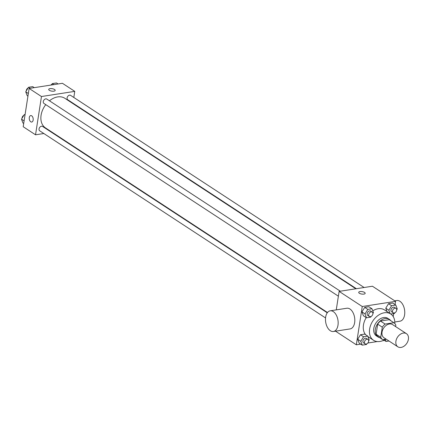 <?xml version="1.0" encoding="UTF-8"?>
<svg xmlns="http://www.w3.org/2000/svg" width="430" height="430" viewBox="0 0 430 430"><rect width="100%" height="100%" fill="white"/><g stroke="black" fill="none" stroke-linecap="round" stroke-linejoin="round"><path stroke-width="0.64" d="M395.917 341.216A7.853 5.574 -56.8 0 1 400.137 334.416A7.853 5.574 -56.8 0 1 406.463 333.68A7.853 5.574 -56.8 0 1 406.823 343.301A7.853 5.574 -56.8 0 1 397.863 346.816A7.853 5.574 -56.8 0 1 395.917 341.216M397.863 346.816L383.985 337.733A7.853 5.574 -56.8 0 1 382.039 332.127A7.853 5.574 -56.8 0 1 386.258 325.333A7.853 5.574 -56.8 0 1 392.585 324.596L406.463 333.68M377.669 324.145A10.132 7.192 -56.8 0 1 380.48 321.038L389.241 319.678L393.869 322.71L385.108 324.064A10.132 7.192 -56.8 0 0 382.297 327.176L377.669 324.145L376.11 334.217A10.132 7.192 -56.8 0 0 378.072 336.588L382.7 339.614L386.065 339.093M395.595 326.569L395.826 325.08A10.132 7.192 -56.8 0 0 393.869 322.71M382.297 327.176L380.738 337.244A10.132 7.192 -56.8 0 0 382.7 339.614M380.48 321.038L385.108 324.064M376.11 334.217L380.738 337.244M390.768 320.678A10.465 7.428 123.2 0 0 389.387 319.377A10.465 7.428 123.2 0 0 385.135 318.56A10.465 7.428 123.2 0 0 376.078 326.687A10.465 7.428 123.2 0 0 377.922 336.889A10.465 7.428 123.2 0 0 379.668 337.631M377.922 336.889L376.379 335.884A10.465 7.428 -56.8 0 1 373.788 328.412A10.465 7.428 -56.8 0 1 383.598 317.555A10.465 7.428 -56.8 0 1 387.844 318.367L389.387 319.377M385.613 339.168A15.7 11.142 -56.8 0 1 373.514 340.259A15.7 11.142 -56.8 0 1 369.628 329.058A15.7 11.142 -56.8 0 1 378.067 315.459A15.7 11.142 -56.8 0 1 390.714 313.986A15.7 11.142 -56.8 0 1 394.778 323.484M365.672 334.755A15.7 11.142 -56.8 0 1 363.457 325.021A15.7 11.142 -56.8 0 1 366.226 317.603M372.778 310.831A15.7 11.142 -56.8 0 1 384.544 309.949L390.714 313.986M396.707 309.826L397.261 308.923L395.804 305.063L392.719 303.042L388.516 303.693L385.764 308.208L387.032 311.578L385.764 308.208L388.849 310.229L390.117 313.599M393.203 316.566L393.67 313.567M395.062 304.574L395.557 301.365L362.259 306.52L356.33 344.806L360.7 344.129M367.833 343.022L377.277 341.56M382.609 340.737L384.511 340.442M372.896 313.513L373.45 312.61L371.993 308.751L368.908 306.73L364.704 307.38L361.952 311.895L363.409 315.754L366.489 317.775L370.698 317.125L371.122 316.421M368.66 340.882L369.209 339.985L367.757 336.12L364.672 334.099L360.464 334.755L357.717 339.265L359.168 343.129L362.254 345.145L366.462 344.494L366.887 343.796M395.557 301.365L372.423 286.224L339.125 291.379L362.259 306.52M359.34 293.244A3.273 1.242 -171.2 0 1 358.711 292.335A3.273 1.242 -171.2 0 1 362.13 291.61A3.273 1.242 -171.2 0 1 365.177 293.341A3.273 1.242 -171.2 0 1 362.866 294.163A3.273 1.242 -171.2 0 1 359.34 293.244M339.125 291.379L336.26 309.879M335.518 331.181L356.33 344.806M330.219 310.815L346.87 308.235A10.465 6.213 81.2 0 1 354.61 317.63A10.465 6.213 81.2 0 1 350.074 328.923L333.422 331.503A10.465 6.213 81.2 0 1 325.655 317.12A10.465 6.213 81.2 0 1 330.219 310.815A10.465 6.213 81.2 0 1 337.958 320.21A10.465 6.213 81.2 0 1 333.422 331.503M394.783 322L400.029 321.188A10.465 6.213 -98.8 0 0 404.592 314.884A10.465 6.213 -98.8 0 0 396.825 300.5L394.729 300.823M358.711 292.341A3.273 1.242 -171.2 0 1 362.13 291.615A3.273 1.242 -171.2 0 1 365.177 293.341M327.493 312.513L45.462 127.887A17.689 12.556 -56.8 0 1 41.081 115.267A17.689 12.556 -56.8 0 1 45.768 104.635M49.471 100.803A17.689 12.556 -56.8 0 1 64.844 98.287L355.852 288.788M327.273 312.803L42.559 126.425A2.618 1.86 123.2 0 0 39.576 127.597A2.618 1.86 123.2 0 0 39.694 130.806L325.553 317.937M356.395 288.702L67.741 99.749A2.618 1.86 -56.8 0 1 67.096 97.879A2.618 1.86 -56.8 0 1 68.504 95.616A2.618 1.86 -56.8 0 1 70.611 95.369L364.119 287.509M338.378 296.184L43.935 103.436A2.618 1.86 -56.8 0 1 43.285 101.566A2.618 1.86 -56.8 0 1 44.693 99.303A2.618 1.86 -56.8 0 1 46.8 99.056L340.307 291.196M73.82 97.47L74.766 91.37L41.463 96.524L35.54 134.805L43.844 133.52M51.568 132.322L52.111 132.241M72.88 103.549L72.944 103.152M41.463 96.524L29.127 88.446L62.431 83.291L74.766 91.37M49.342 90.311A3.273 1.242 -171.2 0 1 48.714 89.408A3.273 1.242 -171.2 0 1 52.137 88.682A3.273 1.242 -171.2 0 1 55.18 90.407A3.273 1.242 -171.2 0 1 52.868 91.23A3.273 1.242 -171.2 0 1 49.342 90.311M29.127 88.446L23.198 126.732L35.54 134.805M31.723 122.039A3.273 1.94 81.2 0 1 29.294 117.54A3.273 1.94 81.2 0 1 30.723 115.573A3.273 1.94 81.2 0 1 33.142 118.508A3.273 1.94 81.2 0 1 31.723 122.039A3.273 1.94 81.2 0 1 29.294 117.546A3.273 1.94 81.2 0 1 30.723 115.573M48.714 89.408A3.273 1.242 -171.2 0 1 52.137 88.682A3.273 1.242 -171.2 0 1 55.18 90.407M25.09 114.531L24.252 114.659L21.5 119.174L22.957 123.034L23.698 123.517M24.252 114.659L24.994 115.143M21.5 119.174L24.107 120.878M22.048 118.271A2.618 1.86 -56.8 0 1 22.08 117.831A2.618 1.86 -56.8 0 1 23.822 115.358M34.249 87.656L32.696 86.634L28.487 87.29L25.736 91.8L27.192 95.664L27.934 96.148M28.487 87.29L30.046 88.306M25.736 91.8L28.342 93.509M26.289 90.897A2.618 1.86 -56.8 0 1 26.321 90.461A2.618 1.86 -56.8 0 1 28.063 87.989M58.061 83.968L56.507 82.947L52.299 83.603L51.45 84.989M52.299 83.603L53.852 84.619M50.928 85.07A2.618 1.86 -56.8 0 1 51.874 84.302M367.757 336.12L363.549 336.771L360.797 341.286L362.254 345.145M365.113 343.833L363.57 342.823A2.618 1.86 -56.8 0 1 362.925 340.958A2.618 1.86 -56.8 0 1 364.328 338.69A2.618 1.86 -56.8 0 1 366.441 338.442L367.978 339.453A2.618 1.86 -56.8 0 1 368.101 342.662A2.618 1.86 -56.8 0 1 365.113 343.833A2.618 1.86 -56.8 0 1 364.468 341.968A2.618 1.86 -56.8 0 1 365.871 339.7A2.618 1.86 -56.8 0 1 367.978 339.453M364.672 334.099L360.464 334.755L363.549 336.771M360.464 334.755L357.717 339.265L360.797 341.286M357.717 339.265L359.168 343.129M385.28 339.377L386.065 341.458L388.989 341.006M384.001 340.108L386.065 341.458M371.993 308.751L367.79 309.401L365.038 313.916L366.489 317.775M369.354 316.464L367.811 315.453A2.618 1.86 -56.8 0 1 367.161 313.583A2.618 1.86 -56.8 0 1 368.569 311.32A2.618 1.86 -56.8 0 1 370.676 311.073L372.219 312.083A2.618 1.86 -56.8 0 1 372.337 315.287A2.618 1.86 -56.8 0 1 369.354 316.464A2.618 1.86 -56.8 0 1 368.704 314.593A2.618 1.86 -56.8 0 1 370.112 312.331A2.618 1.86 -56.8 0 1 372.219 312.083M368.908 306.73L364.704 307.38L367.79 309.401M364.704 307.38L361.952 311.895L365.038 313.916M361.952 311.895L363.409 315.754M395.804 305.063L391.596 305.714L388.849 310.229M390.757 314.018L394.509 313.438L394.933 312.734M393.16 312.777L391.617 311.766A2.618 1.86 -56.8 0 1 390.972 309.896A2.618 1.86 -56.8 0 1 392.38 307.633A2.618 1.86 -56.8 0 1 394.487 307.385L396.03 308.396A2.618 1.86 -56.8 0 1 396.148 311.599A2.618 1.86 -56.8 0 1 393.16 312.777A2.618 1.86 -56.8 0 1 392.515 310.906A2.618 1.86 -56.8 0 1 393.923 308.643A2.618 1.86 -56.8 0 1 396.03 308.396M392.719 303.042L388.516 303.693L391.596 305.714M388.516 303.693L385.764 308.208M367.94 336.609L373.514 340.259"/></g></svg>
